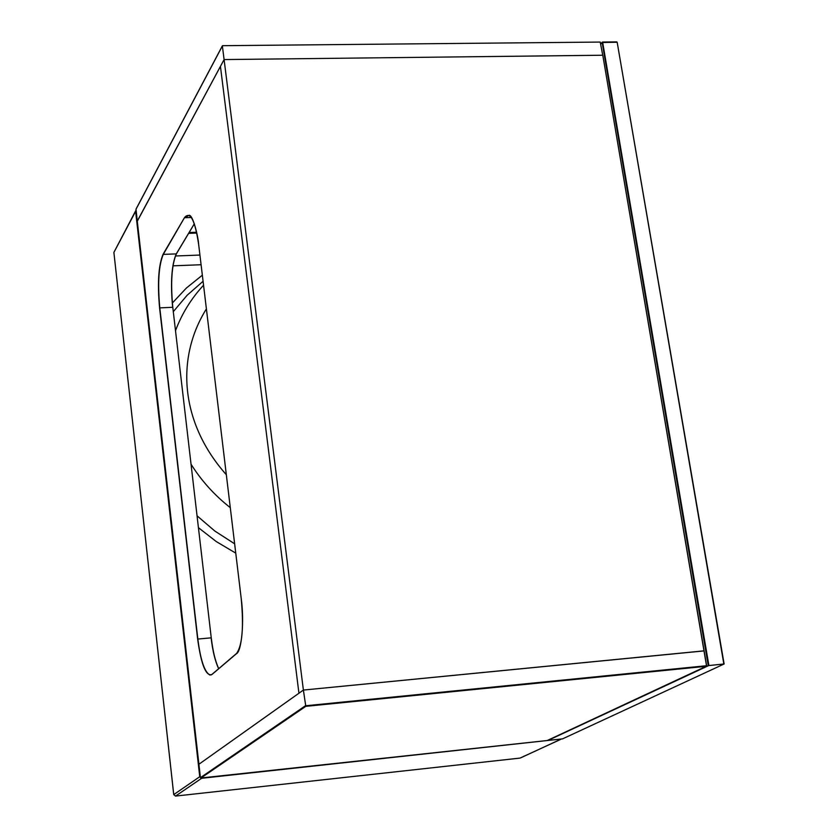 <?xml version="1.0" encoding="UTF-8"?>
<svg xmlns="http://www.w3.org/2000/svg" width="838" height="838" viewBox="0 0 838 838"><rect width="100%" height="100%" fill="white"/><g stroke="black" fill="none" stroke-linecap="round" stroke-linejoin="round"><path stroke-width="1.26" d="M704.088 650.843L602.805 55.329L704.088 650.843L303.387 690.062L298.936 693.225L220.436 66.391L137.285 221.242L198.91 764.256L303.387 690.062L224.092 59.571L602.679 55.235L224.092 59.571L220.436 66.391L298.936 693.225L198.91 764.256L200.429 777.664L200.994 777.989L305.797 706.34L303.387 690.062L703.993 650.917L706.612 665.739M602.805 55.329L706.507 665.728L305.367 705.795L200.429 777.664M305.797 706.34L706.141 666.315L706.623 665.728L704.119 650.99M200.994 777.989L547.287 740.509L706.287 666.273L547.371 740.446M602.731 55.245L600.228 42.068L222.499 45.692M135.945 209.395L222.374 45.975L224.092 59.571L137.264 221.085L136.018 209.123L222.384 45.807M600.877 43.985L602.606 42.036L616.758 41.9L602.26 42.172M549.079 739.933L708.896 665.487L602.606 42.036M724.084 663.989L617.166 42.235L724.126 663.989L708.267 665.623L723.843 663.989L617.166 42.235L602.166 42.497L708.267 665.623L549.037 739.692M562.528 738.865L549.508 740.279L562.56 738.865L724.126 663.989L562.769 738.77M200.188 775.496L136.154 211.302L135.714 212.14L199.654 775.873L200.188 775.496M196.647 232.262L189.158 232.524M199.654 775.873L200.219 775.81M196.815 233.058L188.665 233.341M561.324 739.001L201.633 778.282L199.748 776.732L135.62 211.386L136.039 210.223M226.333 474.727C180.694 423.41 175.215 358.8 206.399 308.908M191.441 217.492L184.727 217.712L189.126 215.251L190.341 216.089M194.343 223.725L176.273 253.893L163.284 254.385L184.538 217.545C190.236 210.956 194.95 219.965 198.669 244.581L241.208 598.489C244.413 621.084 241.711 651.461 236.421 653.734L211.857 674.569C205.918 676.392 201.172 664.565 197.642 639.08L159.587 307.934C157.324 283.097 158.497 265.196 163.096 254.228L184.538 217.545M211.867 674.496L209.888 675.051C204.503 671.982 200.492 659.977 197.841 639.038L159.786 307.881L172.649 307.305C170.376 282.605 171.581 264.808 176.273 253.893L194.353 223.777L176.389 253.841C171.696 264.557 170.491 282.396 172.785 307.326C170.512 282.794 171.696 264.986 176.336 253.883M211.249 637.854L172.785 307.326M218.697 668.661C215.198 660.889 212.716 650.623 211.26 637.865C213.03 652.058 215.523 662.324 218.708 668.661M189.126 215.251C193.19 215.146 198.313 237.374 198.669 244.591L241.208 598.489C243.858 627.243 242.287 645.606 236.494 653.567L236.421 653.734M237.301 652.802L211.857 674.569M236.431 653.671L211.93 674.401M218.634 668.724C215.094 661.004 212.59 650.707 211.124 637.844L197.642 639.08M163.096 254.228L163.284 254.385C158.696 265.311 157.534 283.139 159.786 307.881L159.587 307.934M560.444 739.43L520.461 757.961M135.693 210.747L113.884 252.416L135.62 211.386M173.728 794.613L113.884 252.416L173.749 794.602L199.748 776.732M519.895 758.107L175.498 796.09L173.749 794.602L175.551 796.079L201.633 778.282M519.927 758.107L175.477 796.09M199.926 255.056L175.352 255.988M203.55 285.213C191.169 298.611 181.825 313.779 175.498 330.706M191.043 464.2C201.424 480.761 214.507 495.248 230.293 507.66M198.428 527.678L216.319 541.599L235.75 553.122M197.056 515.82L214.895 531.083L234.64 543.82M203.079 281.264L187.084 295.301L173.288 311.684M172.335 303.031L186.424 288L202.346 275.189M201.089 264.735L172.921 265.835M547.214 740.53L200.963 777.999M211.909 674.422L211.061 674.936M602.218 42.214L600.846 43.817M519.969 758.107L560.852 739.326"/></g></svg>
